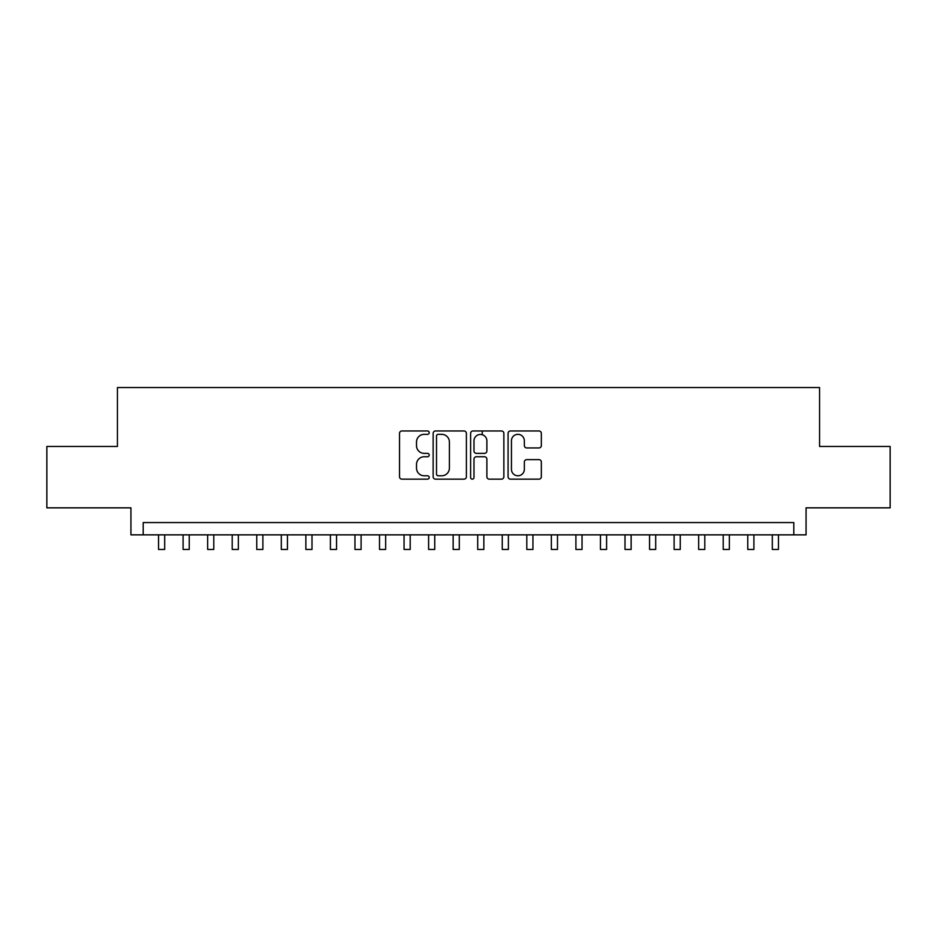 <?xml version="1.0" encoding="UTF-8"?>
<svg xmlns="http://www.w3.org/2000/svg" width="937" height="937" viewBox="0 0 937 937"><rect width="100%" height="100%" fill="white"/><g stroke="black" fill="none" stroke-linecap="round" stroke-linejoin="round"><path stroke-width="1.41" d="M429.216 432.648A1.687 1.687 0 0 0 427.53 430.961L401.926 430.961A2.413 2.413 0 0 0 399.525 433.374L399.525 476.746A2.413 2.413 0 0 0 401.926 479.158L427.53 479.158A1.687 1.687 0 0 0 429.216 477.472A1.687 1.687 0 0 0 427.53 475.785L424.215 475.785A7.707 7.707 0 0 1 416.508 468.067L416.508 464.459A7.707 7.707 0 0 1 424.215 456.741L427.53 456.741A1.687 1.687 0 0 0 429.216 455.054A1.687 1.687 0 0 0 427.53 453.367L424.215 453.367A7.707 7.707 0 0 1 416.508 445.661L416.508 442.041A7.707 7.707 0 0 1 424.215 434.335L427.53 434.335A1.687 1.687 0 0 0 429.216 432.648M538.927 447.945A2.413 2.413 0 0 0 541.34 445.543L541.34 433.374A2.413 2.413 0 0 0 538.927 430.961L510.489 430.961A2.413 2.413 0 0 0 508.077 433.374L508.077 476.746A2.413 2.413 0 0 0 510.489 479.158L538.927 479.158A2.413 2.413 0 0 0 541.34 476.746L541.34 462.046A2.413 2.413 0 0 0 538.927 459.634L526.758 459.634A2.413 2.413 0 0 0 524.345 462.046L524.345 469.332A6.442 6.442 0 0 1 517.903 475.785A6.442 6.442 0 0 1 511.45 469.332L511.45 440.777A6.442 6.442 0 0 1 517.903 434.335A6.442 6.442 0 0 1 524.345 440.777L524.345 445.543A2.413 2.413 0 0 0 526.758 447.945L538.927 447.945M793.791 534.851L806.066 534.851L806.066 507.842L890.15 507.842L890.15 446.469L819.57 446.469L819.57 387.543L117.43 387.543L117.43 446.469L46.85 446.469L46.85 507.842L130.934 507.842L130.934 534.851L793.791 534.851L793.791 522.577L143.209 522.577L143.209 534.851M466.392 433.374A2.413 2.413 0 0 0 463.979 430.961L435.541 430.961A2.413 2.413 0 0 0 433.14 433.374L433.14 476.746A2.413 2.413 0 0 0 435.541 479.158L463.979 479.158A2.413 2.413 0 0 0 466.392 476.746L466.392 433.374M473.021 430.961L501.459 430.961A2.413 2.413 0 0 1 503.86 433.374L503.86 476.746A2.413 2.413 0 0 1 501.459 479.158L489.29 479.158A2.413 2.413 0 0 1 486.877 476.746L486.877 459.153A2.413 2.413 0 0 0 484.464 456.741L476.394 456.741A2.413 2.413 0 0 0 473.981 459.153L473.981 477.472A1.687 1.687 0 0 1 472.295 479.158A1.687 1.687 0 0 1 470.608 477.472L470.608 433.374A2.413 2.413 0 0 1 473.021 430.961M438.2 434.335A1.687 1.687 0 0 0 436.513 436.021L436.513 474.099A1.687 1.687 0 0 0 438.2 475.785L441.69 475.785A7.707 7.707 0 0 0 449.397 468.067L449.397 442.041A7.707 7.707 0 0 0 441.69 434.335L438.2 434.335M486.877 440.905A6.442 6.442 0 0 0 480.423 434.452A6.442 6.442 0 0 0 473.981 440.905L473.981 450.966A2.413 2.413 0 0 0 476.394 453.367L484.464 453.367A2.413 2.413 0 0 0 486.877 450.966L486.877 440.905M158.552 534.851L158.552 549.457L164.689 549.457L164.689 534.851M183.102 534.851L183.102 549.457L189.239 549.457L189.239 534.851M207.651 534.851L207.651 549.457L213.788 549.457L213.788 534.851M232.2 534.851L232.2 549.457L238.338 549.457L238.338 534.851M256.75 534.851L256.75 549.457L262.887 549.457L262.887 534.851M281.299 534.851L281.299 549.457L287.436 549.457L287.436 534.851M305.86 534.851L305.86 549.457L311.998 549.457L311.998 534.851M330.41 534.851L330.41 549.457L336.547 549.457L336.547 534.851M354.959 534.851L354.959 549.457L361.096 549.457L361.096 534.851M379.508 534.851L379.508 549.457L385.646 549.457L385.646 534.851M404.058 534.851L404.058 549.457L410.195 549.457L410.195 534.851M428.607 534.851L428.607 549.457L434.745 549.457L434.745 534.851M453.157 534.851L453.157 549.457L459.294 549.457L459.294 534.851M482.25 434.721L482.25 430.961M477.706 534.851L477.706 549.457L483.843 549.457L483.843 534.851M502.255 534.851L502.255 549.457L508.393 549.457L508.393 534.851M526.805 534.851L526.805 549.457L532.942 549.457L532.942 534.851M551.354 534.851L551.354 549.457L557.492 549.457L557.492 534.851M575.904 534.851L575.904 549.457L582.041 549.457L582.041 534.851M600.453 534.851L600.453 549.457L606.59 549.457L606.59 534.851M625.002 534.851L625.002 549.457L631.14 549.457L631.14 534.851M649.564 534.851L649.564 549.457L655.701 549.457L655.701 534.851M674.113 534.851L674.113 549.457L680.25 549.457L680.25 534.851M698.662 534.851L698.662 549.457L704.8 549.457L704.8 534.851M723.212 534.851L723.212 549.457L729.349 549.457L729.349 534.851M747.761 534.851L747.761 549.457L753.898 549.457L753.898 534.851M772.311 534.851L772.311 549.457L778.448 549.457L778.448 534.851"/></g></svg>
